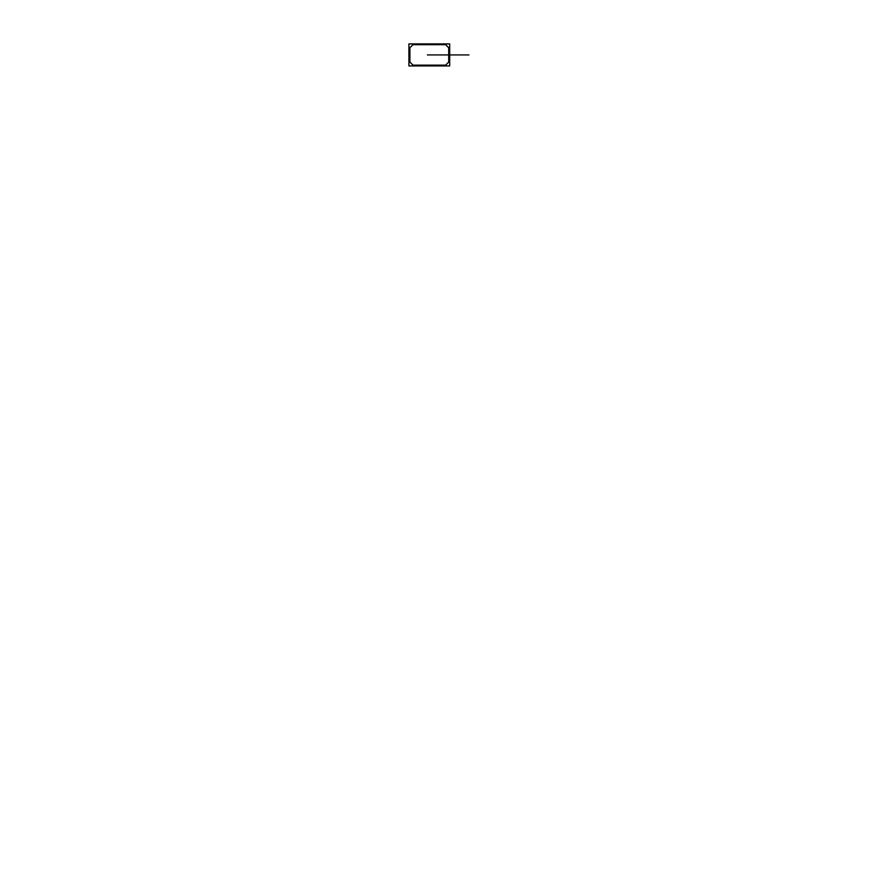 <?xml version="1.0" encoding="UTF-8"?>
<svg xmlns="http://www.w3.org/2000/svg" width="878" height="878" viewBox="0 0 878 878"><rect width="100%" height="100%" fill="white"/><g stroke="black" fill="none" stroke-linecap="round" stroke-linejoin="round"><path stroke-width="1.32" d="M429.298 44.383L412.978 44.69L409.905 47.763L409.905 62.064L409.905 47.763L412.978 44.69L445.618 44.69L412.978 44.69L409.905 47.763L409.752 54.919L409.905 62.064L412.978 65.137L409.905 62.064L412.978 65.137L429.298 65.444L412.978 65.137L445.618 65.137L448.702 62.064L448.702 47.763L445.618 44.69L448.702 47.763L448.702 62.064L445.618 65.137L429.298 65.444L445.618 65.137L448.702 62.064L448.856 54.919L448.702 47.763L445.618 44.69L429.298 44.383L412.978 44.69L409.905 47.763L409.905 62.064L409.905 47.763L412.978 44.69L445.618 44.69L429.298 44.383M449.701 43.9L449.701 65.927L408.907 65.927L408.907 43.9L449.701 43.9M409.85 62.064L412.978 65.191L445.629 65.191L448.757 62.064L448.757 47.763L445.629 44.635L429.298 44.328L412.978 44.635L409.85 47.763L409.85 62.064L409.85 47.763L412.978 44.635L445.629 44.635L448.757 47.763L448.91 54.919L448.757 62.064L445.629 65.191L412.978 65.191L409.85 62.064L412.978 65.191L445.629 65.191L448.757 62.064L448.91 54.919L448.757 47.763L445.629 44.635L412.978 44.635L409.85 47.763L409.697 54.919L409.85 62.064L412.978 65.191L445.629 65.191L448.757 62.064L448.91 54.919L448.757 47.763L445.629 44.635L412.978 44.635L409.85 47.763L409.697 54.919L409.85 62.064L409.85 47.763L412.978 44.635L445.629 44.635L448.757 47.763L448.91 54.919L448.757 62.064L445.629 65.191L412.978 65.191L409.85 62.064M431.219 54.919L427.388 54.919L431.219 54.919M430.878 54.919L427.729 54.919L430.878 54.919M448.702 47.763L445.618 44.69L448.702 47.763L448.856 54.919L448.702 47.763M448.702 62.064L448.856 54.919L448.702 62.064L445.618 65.137L448.702 62.064M468.94 54.919L433.161 54.919L468.94 54.919M412.978 65.137L409.905 62.064L412.978 65.137L429.298 65.444L412.978 65.137M445.618 65.137L429.298 65.444L445.618 65.137M465.801 54.919L429.924 54.919L465.801 54.919M454.782 54.919L431.098 54.919L454.782 54.919M452.631 54.919L433.26 54.919L452.631 54.919M430.538 54.919L429.924 54.919L430.538 54.919M430.681 54.919L428.804 54.919L430.681 54.919"/></g></svg>
